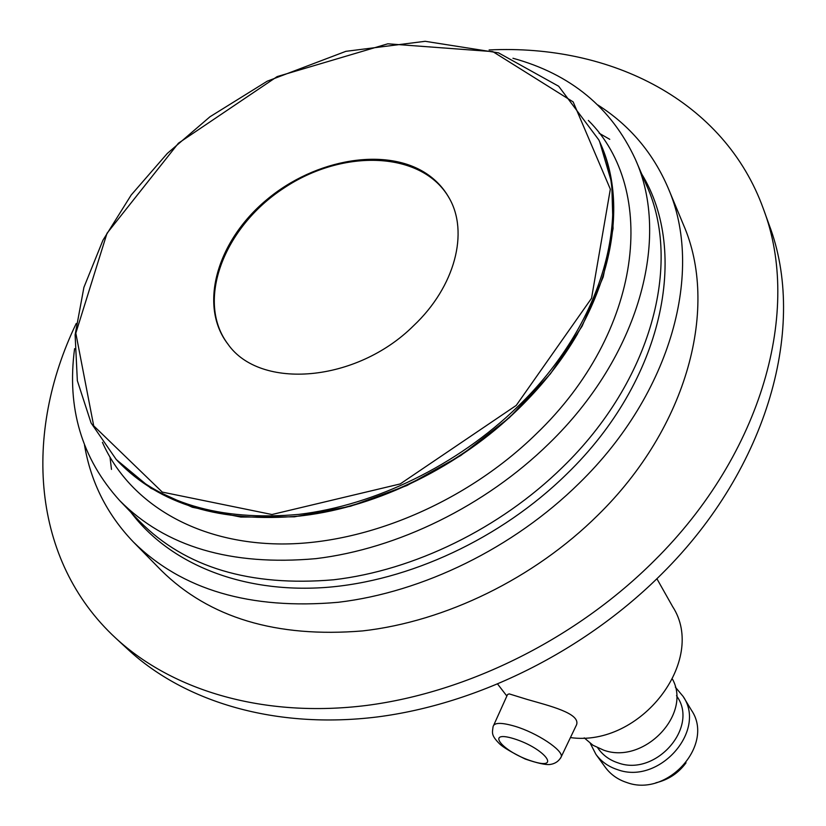 <?xml version="1.0" encoding="UTF-8"?>
<svg xmlns="http://www.w3.org/2000/svg" width="826" height="826" viewBox="0 0 826 826"><rect width="100%" height="100%" fill="white"/><g stroke="black" fill="none" stroke-linecap="round" stroke-linejoin="round"><path stroke-width="1.24" d="M493.814 724.98L507.536 694.552L509.177 693.881L527.287 699.467C549.589 705.858 580.41 713.334 576.6 724.691L575.381 727.241M570.425 737.587C640.831 747.499 707.5 660.119 672.653 606.645L656.897 578.747M597.714 747.85L598.499 748.955C603.362 755.614 609.939 760.271 618.24 762.935C655.534 776.688 698.765 727.747 677.227 696.803L676.515 695.647M595.918 754.334L605.293 767.271C610.631 774.509 617.807 779.599 626.831 782.532C667.687 797.792 714.965 744.298 691.434 710.205L683.195 696.524C706.922 730.876 658.952 785.02 617.652 769.698C608.535 766.755 601.287 761.634 595.918 754.334L590.311 743.421M675.327 687.108L683.195 696.524M584.209 737.855L592.965 745.248L603.692 750.173C643.691 764.793 691.961 714.717 672.57 679.313M655.854 782.8C668.368 779.837 678.414 773.177 686.024 762.811M428.023 174.699C436.82 180.884 443.81 188.565 449.003 197.744C469.168 232.054 455.116 286.653 413.578 325.723C356.574 382.521 260.118 390.275 227.966 344.174C198.199 305.775 217.001 241.13 266.395 200.006C315.46 158.52 387.518 146.285 428.023 174.699M228.244 344.525C195.287 301.624 223.516 227.501 283.679 188.235C343.317 148.143 422.571 151.055 449.22 198.137M597.89 105.005C629.66 125.294 653.046 152.893 668.058 187.822C704.299 270.257 672.147 392.701 579.067 483.365C513.473 547.948 422.943 592.283 338.247 602.288C250.195 610.001 181.906 589.909 133.399 542.011C107.091 514.567 90.798 482.26 84.51 445.1M668.058 187.822L683.339 224.527C719.229 306.26 688.275 426.701 597.714 515.331C533.895 578.468 445.596 621.534 362.676 630.909C276.452 638.023 209.308 617.848 161.235 570.394L133.399 542.011M111.479 469.405L110.013 457.274M599.16 133.234L609.753 139.326M489.095 49.952C610.972 43.995 724.598 100.71 763.503 209.195C801.612 309.234 763.11 452.968 654.471 560.513C576.527 638.405 468.528 692.281 366.537 705.445C264.465 718.197 173.192 691.114 115.857 638.24C31.13 560.1 23.231 433.351 76.25 323.451M763.503 209.195L769.223 225.064C807.147 324.69 769.233 467.351 661.894 573.812C584.87 650.929 478.068 704.134 377.038 716.978C275.936 729.41 185.334 702.348 128.237 649.69L115.857 638.24M512.946 58.264C570.642 74.072 611.426 107.679 635.287 159.098L646.717 185.716C682.152 263.897 651.559 380.838 562.609 467.186C500.153 528.475 414.043 570.467 333.632 579.78C249.999 586.894 185.385 567.483 139.78 521.536L119.729 500.628C81.691 458.606 66.648 407.941 74.598 348.655M635.287 159.098C670.96 237.702 639.5 355.996 548.794 443.748C485.12 506.008 397.482 548.887 315.852 558.644C230.981 566.192 165.603 546.853 119.729 500.628M576.6 724.691L561.298 756.668C558.965 761.159 555.175 763.761 549.93 764.484C545.687 765.01 537.437 763.193 525.191 759.022C511.883 752.507 503.354 747.468 499.627 743.906C490.995 735.254 492.234 733.044 493.091 726.591C494.134 722.44 501.434 722.337 515.001 726.291C536.807 732.765 563.125 750.142 561.298 756.668L560.524 758.237M514.216 738.816C544.778 748.397 562.072 770.926 531.985 761.159C502.621 751.99 484.026 729.379 514.216 738.816M516.24 405.411L400.197 483.943L271.94 514.515L162.278 492.089L93.699 425.834L75.816 333.177L107.008 233.293L178.426 143.197L277.164 76.591L387.807 43.809L492.833 51.625L573.161 101.908L610.331 189.164L591.53 298.3L516.24 405.411M641.688 173.987C689.71 252.126 663.34 380.394 566.956 473.825C501.083 538.583 408.818 581.442 324.783 587.513C240.707 593.274 169.33 563.311 130.952 512.327M588.349 120.431C658.446 189.897 642.711 331.866 536.229 433.918C466.7 501.909 367.178 544.231 281.398 543.973C195.545 543.477 129.021 502.518 102.424 442.333M577.622 333.745C562.093 360.456 542.393 385.494 518.501 408.87C459.762 466.473 378.318 506.514 303.039 515.641M117.757 461.145C159.883 504.727 220.656 523.023 300.055 516.013C376.398 506.947 458.678 466.824 518.604 408.591C604.405 326.156 634.172 214.884 599.697 141.886L611.736 182.918L613.078 228.554L603.197 277.009L582.103 326.208L550.405 373.868L509.343 417.708L460.763 455.539L406.981 485.512L350.606 506.224L294.355 516.828L240.831 517.066L192.355 507.267L150.859 488.238L116.28 459.566L91.067 422.953L77.345 380.683L75.114 334.809L83.911 287.355L102.961 240.19L131.179 195.029L167.317 153.429L209.959 116.776L267.232 81.185L345.857 51.336L425.183 41.3L498.481 52.833L558.675 86.245L598.819 139.904C633.305 212.932 603.476 324.288 517.551 406.826C457.542 465.121 375.159 505.305 298.723 514.402C219.241 521.443 158.427 503.158 116.28 459.566M497.727 684.196L506.854 696.05M599.697 141.886L598.819 139.904"/></g></svg>
